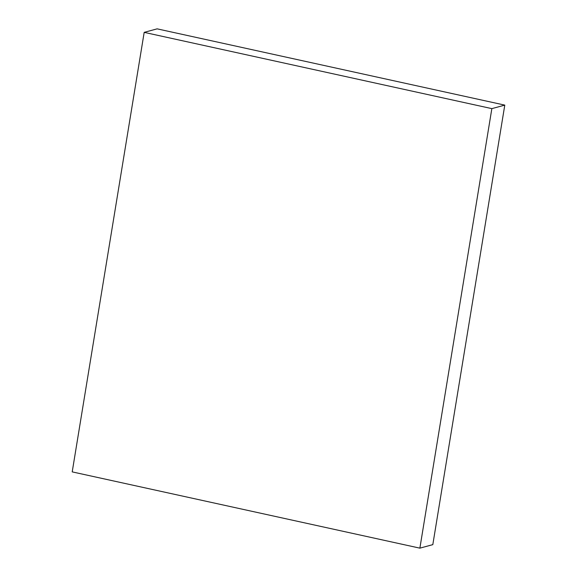 <?xml version="1.0" encoding="UTF-8"?>
<svg xmlns="http://www.w3.org/2000/svg" width="577" height="577" viewBox="0 0 577 577"><rect width="100%" height="100%" fill="white"/><g stroke="black" fill="none" stroke-linecap="round" stroke-linejoin="round"><path stroke-width="0.87" d="M504.788 105.115L157.124 28.85L144.185 32.362L72.212 471.885L419.876 548.15L432.815 544.638L504.788 105.115L491.849 108.627L144.185 32.362M419.876 548.15L491.849 108.627"/></g></svg>
